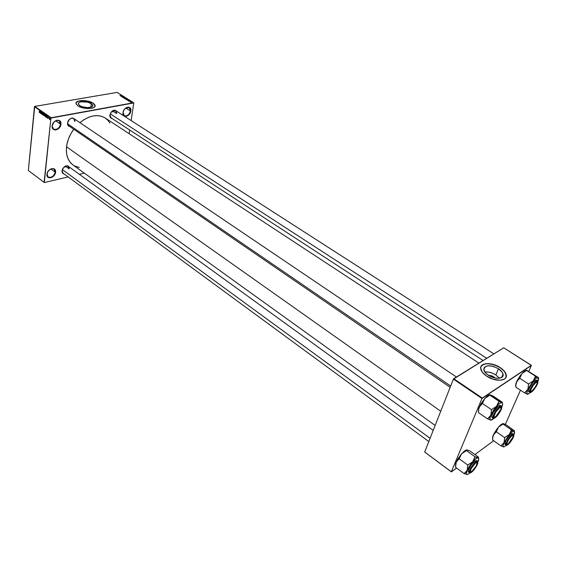 <?xml version="1.0" encoding="UTF-8"?>
<svg xmlns="http://www.w3.org/2000/svg" width="567" height="567" viewBox="0 0 567 567"><rect width="100%" height="100%" fill="white"/><g stroke="black" fill="none" stroke-linecap="round" stroke-linejoin="round"><path stroke-width="0.85" d="M123.082 112.337C122.096 117.964 129.779 116.462 130.424 110.948L130.8 111.012C130.112 116.837 122.004 118.418 123.039 112.479L124.074 109.8L126.072 107.773L128.362 107.092L129.652 107.524L130.53 108.588L130.8 111.012L130.24 112.819L129.184 114.463L127.022 116.086L125.513 116.384L123.705 115.512L123.039 112.479C123.734 106.582 131.891 105.093 130.8 111.012L130.424 110.948C129.17 114.888 127.1 116.462 124.223 115.661L123.082 112.337M52.214 125.732C51.399 131.679 60.095 129.985 60.534 124.159L60.931 124.23C60.463 130.375 51.292 132.168 52.15 125.895L52.214 125.732C53.539 121.381 55.885 119.729 59.259 120.778L60.534 124.159C59.202 128.511 56.849 130.148 53.475 129.085L52.15 125.895L53.815 122.21L57.09 120.197L59.443 120.565L60.499 121.685L60.931 124.23L60.393 126.143L58.55 128.617L56.891 129.637L55.183 129.971L53.071 129.078L52.284 127.688L52.15 125.895C52.618 119.665 61.867 117.971 60.931 124.23L55.63 120.778L60.534 124.159C61.413 118.234 52.66 119.835 52.214 125.732M47.047 174.012C46.267 179.64 54.758 177.641 55.176 172.148L55.559 172.212C55.127 178.017 46.161 180.129 46.976 174.182L47.982 171.461L50.102 169.32L53.39 168.576L55.127 169.838L55.58 171.34L55.042 174.041L53.241 176.45L51.625 177.485L49.18 177.804L47.89 177.138L47.118 175.869L46.976 174.182C47.415 168.3 56.445 166.287 55.559 172.212L55.176 172.148C53.787 176.443 51.434 178.052 48.117 176.982L47.047 174.012M91.308 103.605L92.754 105.249C93.846 108.162 83.774 108.488 79.791 105.632L78.572 104.456L78.416 103.307L79.359 102.365L81.23 101.769L87.928 102.202L92.052 104.186L92.733 105.923L91.826 106.88L87.417 107.666L81.91 106.66L79.791 105.632L78.381 104.023C77.332 101.089 87.339 100.798 91.308 103.605L90.84 107.283L91.308 103.605M95.114 106.008L93.151 103.286L95.086 105.363C96.539 109.211 83.186 109.651 77.92 105.866L76.113 103.91L76.29 102.443L78.466 101.075L81.442 100.565L89.558 101.571L92.563 102.825L94.519 104.335L95.058 106.242L93.867 107.51L91.4 108.325L88.034 108.559L84.277 108.177L79.933 106.922L77.92 105.866L76.063 103.733C74.674 99.849 87.913 99.473 93.165 103.187L93.151 103.286C88.317 99.884 76.162 99.792 76.013 103.201L76.906 101.911L79.111 100.997L85.943 100.869L92.549 102.925L94.505 104.434L95.121 105.979M62.051 170.702L62.944 168.293L65.545 166.018L67.686 165.755L69.245 166.996C66.332 164.735 63.929 165.968 62.051 170.702L62.519 169.079L62.051 170.702C61.931 172.524 62.611 173.601 64.092 173.949L62.42 172.815L62.051 170.702M67.629 122.848L68.742 125.831L67.629 122.848C68.791 119.056 70.825 117.596 73.724 118.482L74.837 121.48C75.652 116.27 68.068 117.66 67.629 122.848L67.629 122.848M69.854 126.59C68.203 126.228 67.445 125.038 67.565 123.004L68.494 120.487L70.407 118.574L72.654 117.922L74.837 119.233C71.818 116.944 69.394 118.198 67.565 123.004L67.941 125.264L69.854 126.59M110.997 117.808L109.955 114.839L110.196 117.185L112.06 118.496C110.459 118.205 109.743 117.036 109.913 114.988L111.004 117.816M50.853 168.959L55.176 172.148L50.853 168.959M125.775 107.992L130.424 110.948L125.775 107.992M428.808 441.53L63.05 173.183L62.108 170.532M65.34 166.145L69.16 168.916L65.34 166.145M112.663 111.004L116.646 113.577L112.663 111.004M72.732 164.784L69.939 161.992L67.891 158.391L66.679 154.118L66.353 149.334L66.956 144.231L68.451 139.007L70.79 133.883L73.745 129.255C69.72 134.818 67.317 140.666 66.537 146.81L440.743 411.231L66.537 146.81C65.779 155.032 67.912 161.078 72.952 164.947L435.137 425.456M478.909 363.121L105.264 118.035C97.786 113.733 89.331 115.271 79.89 122.649L84.001 119.644L88.558 117.312L93.13 115.959L97.538 115.625L101.606 116.313L105.178 117.979L108.127 120.551L109.863 122.989M493.354 376.559L494.963 377.998L493.354 376.559L492.73 377.381L493.354 376.559L492.503 376.063L488.081 375.063L493.354 376.559M499.378 378.21L495.849 374.943L498.471 368.713C501.051 370.435 502.575 372.25 503.049 374.149C504.424 379.011 494.828 379.755 488.329 375.226L485.558 372.895L483.764 369.266L484.388 367.296L487.797 365.75L493.07 366.289L498.471 368.713L502.213 372.243L503.12 374.638L502.553 376.637L501.731 377.388L497.514 378.309L493.807 377.714L488.329 375.226C485.799 373.511 484.303 371.718 483.842 369.861C484.813 364.815 489.682 364.432 498.471 368.713L495.849 374.943C492.057 372.604 488.393 371.64 484.87 372.037L488.619 372.108L492.347 373.143L495.849 374.943L499.378 378.21M505.998 377.331L506.168 374.886C505.537 372.363 503.51 369.96 500.087 367.678L500.137 367.558C503.56 369.84 505.587 372.243 506.218 374.773C508.046 381.201 495.324 382.193 486.706 376.183L482.361 372.264L480.681 368.281L481.135 366.261L482.637 364.723L487.081 363.575L494.247 364.737L500.137 367.558L504.502 371.406L506.31 375.389L505.941 377.452L504.488 379.047L500.023 380.266L492.702 379.096L486.706 376.183C483.368 373.908 481.39 371.548 480.788 369.096C479.023 362.618 491.568 361.696 500.137 367.558L500.087 367.678C490.951 362.781 484.565 362.448 480.929 366.693L482.595 364.843L485.99 363.766L490.49 363.929L495.438 365.297L500.087 367.678L503.758 370.712L505.884 373.958L505.998 377.331M51.186 117.745L133.628 102.733L117.114 92.4L34.722 106.405L51.186 117.745L50.924 118.049L34.467 106.702L28.35 170.469L44.106 182.376L50.924 118.049L44.311 182.56L68.16 176.932L44.311 182.56L28.35 170.469L44.311 182.56L28.35 170.469L34.722 106.405L34.467 106.702L50.924 118.049L133.791 102.939L117.114 92.4L34.722 106.405L51.186 117.745M130.112 101.578L130.8 101.642L130.112 101.578M129.319 101.259L128.638 101.025L129.68 100.905L128.631 101.061L129.319 101.259M127.951 100.309L129.177 100.281L128.092 100.742L127.951 100.309L128.092 100.742L129.177 100.281L127.951 100.309M125.973 99.431L126.547 99.012L127.554 99.331L126.278 99.551L127.547 99.303L126.278 99.048L125.973 99.431M124.244 98.346L124.811 97.928L125.81 98.282L124.478 98.445L125.817 98.211L124.549 97.963L124.244 98.346M119.871 95.603L121.551 95.504L119.871 95.603M120.856 95.866L122.082 95.837L120.991 96.291L120.856 95.866L120.991 96.291L122.082 95.837L120.856 95.866M122.359 96.234L121.111 96.369L122.536 96.121L121.948 96.666L123.195 96.532L121.77 96.78L122.359 96.234L121.77 96.78L123.195 96.532L121.948 96.666L122.536 96.121L121.218 96.433L122.359 96.234M123.337 97.446L122.465 97.17L123.252 97.375L123.705 96.922L124.145 97.212L123.379 97.007L123.337 97.446L123.337 97.035L124.031 97.042L122.472 97.184L123.33 97.333M125.208 97.793L123.351 97.772L124.464 97.326L123.563 97.772L125.208 97.793L123.563 97.772L124.464 97.326L123.351 97.772L125.208 97.793M125.881 99.019L124.818 98.693L126.243 98.438L126.682 98.793L125.931 99.012L126.689 98.757L126.243 98.438L124.818 98.693L125.902 98.899M127.979 100.097L126.547 99.778L127.972 99.523L128.433 99.87L127.979 100.097L128.433 99.856L127.972 99.523L126.547 99.778L127.979 100.097M131.275 102.315L130.339 102.11L131.31 101.954L130.346 102.131L131.275 102.315M79.33 174.296L84.313 173.119L79.33 174.296M48.868 118.397L48.826 117.688L48.868 118.397M48.266 118.276L47.777 118.234L48.16 118.205L47.94 117.128L48.138 118.319M46.806 117.121L47.054 115.937L47.316 118.049L46.806 117.121L47.316 118.049L47.167 116.015L46.806 117.121M45.225 116.625L45.055 114.888L45.509 114.867L45.736 115.824L45.225 116.625L45.721 115.987L45.282 114.725L45.225 116.625M43.496 115.434L43.361 113.641L44.006 114.711L43.496 115.434L43.999 114.789L43.56 113.535L43.496 115.434M39.151 112.422L39.463 110.693L39.151 112.422M39.74 112.238L39.988 111.054L40.25 113.159L39.74 112.238L40.25 113.159L40.094 111.132L39.74 112.238M40.618 111.876L40.47 113.315L40.548 111.444L40.952 113.265L41.2 111.897L41.022 113.698L40.618 111.876L41.022 113.698L41.2 111.897L40.952 113.265L40.548 111.444L40.47 113.315L40.618 111.876M42.234 114.002L41.986 114.357L41.582 113.797L42.128 113.967L41.845 112.394L42.234 114.002L42.022 112.436L41.674 112.727L42.128 113.932L41.575 113.45L41.859 114.3L42.234 114.002M43.212 113.28L42.695 114.853L42.468 112.769L42.66 114.605L43.212 113.28L42.66 114.605L42.468 112.769L42.695 114.853L43.212 113.28M44.75 115.711L44.056 115.796L44.24 113.995L44.758 115.647L44.24 113.995L44.056 115.796L44.75 115.711M46.579 116.568L46.338 117.249L45.778 116.986L45.97 115.186L46.593 116.441L45.97 115.186L45.778 116.986L46.253 117.27L46.579 116.568M50.031 119.212L49.527 119.538L49.662 118.305L50.045 118.978L49.705 118.305L49.662 119.701L50.031 119.212M129.12 133.684L129.68 129.999L129.12 133.684M131.112 120.565L133.791 102.939L131.112 120.565M424.789 452.119L451.396 471.9L456.612 468.058L451.311 471.772L481.971 398.502L453.394 379.11L424.69 451.991L451.396 471.9L424.789 452.119M474.912 454.564L493.651 440.75L474.912 454.564M503.737 347.784L453.713 378.685L482.297 398.069L531.336 365.304L503.737 347.784L453.394 379.11L424.69 451.991L451.311 471.772L481.971 398.502L453.394 379.11L453.713 378.685L482.297 398.069L481.971 398.502L531.392 365.474L503.737 347.784M505.339 424.399L520.463 390.188L505.339 424.399M528.813 371.307L531.392 365.474L528.813 371.307M109.913 114.988L110.841 112.564L112.656 110.728L114.754 110.104L116.66 111.267C113.903 109.197 111.656 110.437 109.913 114.988M79.295 167.513L74.376 165.847M109.955 114.839L110.168 113.946L109.955 114.839M111.77 111.43L115.604 110.586L116.646 113.577C116.469 110.154 114.846 109.438 111.77 111.43M64.078 166.967L65.949 165.933L67.728 165.982L69.16 168.916C68.898 165.692 67.204 165.047 64.078 166.967M125.229 108.425L129.276 107.595L130.424 110.948C130.304 107.206 128.567 106.369 125.229 108.425M49.053 170.157C50.902 168.569 52.582 168.229 54.085 169.143L55.176 172.148C54.772 168.371 52.731 167.712 49.053 170.157M39.796 112.053L40.108 111.274L40.179 112.238L40.03 111.288L39.796 112.053M43.29 114.328L43.843 113.769L43.616 115.257L43.283 114.385L43.673 115.25L43.843 114.059L43.51 113.769L43.29 114.328M44.269 114.817L44.58 114.229L44.814 114.81L44.247 115.023L44.793 114.973L44.325 114.279L44.269 114.817M44.531 115.859L44.247 115.023L44.183 115.654L44.247 115.023L44.722 115.122L44.517 115.859L44.183 115.654L44.736 115.824M45.013 115.519L45.573 114.959L45.339 116.455L45.013 115.519L45.395 116.448L45.537 115.186L45.013 115.519M45.906 116.852L46.31 115.42L46.529 116.88L45.906 116.852L46.267 117.043L46.48 116.49L46.047 115.47L45.906 116.852M46.863 116.937L47.174 116.157L47.245 117.121L47.104 116.228L46.863 116.937M49.825 119.488L49.726 118.503L50.038 119.127L49.683 119.517L49.549 118.886L49.556 119.268L49.988 119.46M121.055 95.858L121.884 95.83L121.055 95.858M124.648 98.034L125.534 98.438L124.393 98.417L125.626 98.226L124.648 98.034M125.754 98.608L126.491 98.75L125.909 99.019L125.754 98.608L126.491 98.771L125.754 98.608M125.087 98.729L125.909 98.885L125.087 98.729M126.384 99.119L127.27 99.523L126.122 99.501L127.355 99.31L126.384 99.119M128.22 100.04L126.824 99.813L127.915 99.622L126.802 99.934L128.192 100.047M128.149 100.302L128.978 100.274L128.149 100.302M130.658 102.039L131.409 102.124L130.658 102.039M534.086 379.812L533.299 380.882L536.191 378.161L535.376 376.24L533.299 380.882L528.579 383.994L519.741 378.26L521.931 373.554L526.615 370.478L535.461 376.141L534.086 379.812M537.183 382.236L536.743 381.527L537.183 382.236L536.743 381.527L537.672 381.782L537.374 383.682L535.298 387.608L532.456 391.003L530.492 391.903L530.57 389.749L532.002 386.822L536.169 381.86C540.153 378.94 535.595 389.019 531.818 391.513C530.464 392.392 529.996 391.967 530.414 390.238C531.57 387.07 533.398 384.348 535.886 382.066L536.722 381.534L537.183 382.236M536.63 380.074L535.156 380.471L536.233 381.159L535.156 380.471C532.03 382.463 527.211 391.024 528.82 391.691L529.89 392.385C528.281 391.726 533.115 383.157 536.233 381.159L536.347 381.456C538.012 380.124 538.31 381.109 537.261 384.405C534.936 388.586 533.065 391.088 531.64 391.91L536.113 386.574L537.658 383.434L537.771 381.074L536.942 381.109L534.908 382.732L531.208 387.948L529.939 391.535L530.209 392.329L531.64 391.91C529.975 393.278 529.656 392.314 530.684 389.019C533.03 384.795 534.915 382.271 536.347 381.456L536.233 381.159C534.922 381.038 527.912 391.691 529.89 392.385L530.549 392.407M515.516 385.886L516.537 381.91L515.779 383.972L515.842 387.162L524.61 392.91L515.842 387.162L515.906 384.362L517.019 380.875L520.371 375.474L522.887 372.632L526.651 370.492L526.431 370.201L538.487 377.587L535.461 376.141L527.09 370.485M515.899 384.454L517.125 380.833L519.691 378.373L521.931 373.554L516.537 381.91L519.741 378.26L528.579 383.994L527.856 389.288L533.299 380.882L536.191 378.161L538.487 377.587L526.53 370.187L524.262 371.293L521.931 373.554L525.978 370.294M524.61 392.91L527.686 394.263L526.771 393.264L527.856 389.288L524.61 392.91M538.14 377.53L538.65 378.543L538.019 381.343L538.14 377.53L535.439 376.197L536.191 378.161L538.14 377.53M527.601 394.285L527.324 394.221C526.445 393.796 526.623 392.158 527.856 389.288L533.299 380.882L528.664 383.902L527.856 389.288L524.652 392.803L527.324 394.221L530.577 392.463L527.7 394.263M537.955 381.336L537.686 380.755L536.233 381.159L537.686 380.755L536.609 380.06L535.156 380.471L532.852 382.697L529.309 388.275L528.543 390.869L529.188 391.769M531.081 391.35L530.244 391.237L531.081 391.35M515.779 383.972L515.864 386.737M112.691 110.735L112.422 111.997M531.676 387.396L531.867 387.459C535.319 382.257 537.077 380.953 537.133 383.554L534.341 388.622L531.463 391.294L530.712 390.947L530.818 389.89L533.001 385.631L536.063 382.328L537.133 382.165L537.261 382.931L536.091 385.95L532.278 390.798C530.336 391.988 530.202 390.876 531.867 387.459L531.676 387.396M110.204 113.839L486.727 358.294L110.204 113.839M493.864 415.405L494.176 415.413C495.43 410.721 502.497 404.172 500.888 409.168L500.944 407.602L499.853 407.609L495.941 411.833L494.027 416.086L494.133 416.958L495.239 416.929L498.478 413.655L500.888 409.168L495.884 416.49C494.304 417.624 493.737 417.262 494.176 415.413L493.864 415.405M500.973 407.659L500.448 406.851L500.973 407.659M67.629 123.84L450.68 386.007L67.629 123.84M494.481 417.149L493.531 416.958L494.481 417.149M506.444 444.124L507.954 443.989L509.648 442.48L513.114 436.866L508.273 443.777C507.04 444.613 506.629 444.273 507.047 442.742L507.196 444.23L506.444 444.124M512.851 434.846L513.213 435.52L512.851 434.846M513.114 436.866L512.986 435.357L511.151 436.448L508.684 439.517L507.047 442.742C508.223 438.695 514.482 432.536 513.163 436.703L513.114 436.866M469.88 471.595L470.73 471.765L469.88 471.595M471.368 468.257L475.139 463.374L476.252 462.601L477.173 462.75L476.195 466.003L471.985 471.234C470.057 472.382 469.852 471.39 471.368 468.257C475.096 462.736 476.989 461.347 477.045 464.089L475.082 467.803L471.864 471.319L470.915 471.765L470.341 471.12L471.368 468.257M430.084 438.284L62.327 169.54L430.084 438.284M476.719 461.942L477.145 462.7L476.719 461.942M65.297 166.166L65.085 167.102M478.314 411.266L479.207 407.198L478.668 408.665L478.562 412.67L487.57 418.878L478.562 412.67L478.598 409.75L479.207 407.198L482.524 403.364L483.998 399.558L485.876 397.446L489.916 394.731L493.24 396.163L502.376 402.613L498.925 401.273L496.536 406.341L491.518 409.657L490.838 415.172L487.57 418.878L491.008 420.161L490.249 419.991L489.86 418.644L491.334 414.094L494.055 409.509L498.187 404.632L500.363 402.981L501.901 402.627L502.575 403.598L502.234 405.88C502.794 403.98 502.688 402.896 501.901 402.627L498.84 401.372L498.039 403.98L496.536 406.341C498.953 403.669 500.746 402.428 501.901 402.627L502.249 402.818L502.263 402.216L493.24 396.163L490.604 394.986M488.017 395.532L489.782 395.22L488.017 395.532L489.782 394.76L487.315 396.049L484.849 398.431L488.017 395.532M494.098 418.269L492.156 419.736L490.59 420.147C489.541 419.793 489.619 418.134 490.838 415.172L496.536 406.341L491.61 409.551L490.838 415.172L489.484 417.241L487.62 418.772L490.59 420.147L494.098 418.269M495.381 417.262C493.751 418.297 493.212 417.78 493.765 415.696C494.984 412.514 496.848 409.792 499.371 407.517L500.831 406.752L501.448 407.078L500.895 409.927L498.386 414.13L495.381 417.262L494.261 417.794L493.63 417.489L494.162 414.654L496.685 410.402L499.711 407.262C504.12 404.044 499.577 414.47 495.381 417.262L495.253 416.922L495.381 417.262M496.947 415.852L500.668 410.423M501.802 406.737L501.497 406.064L499.896 406.851C501.724 405.391 502.149 406.355 501.164 409.735C498.783 414.087 496.798 416.738 495.204 417.666L497.62 415.342L500.64 410.834L501.788 407.857L501.512 406.362L499.137 407.446L495.055 412.57L493.198 417.425L493.566 418.198L495.204 417.666C493.368 419.162 492.929 418.219 493.878 414.853C496.288 410.444 498.294 407.772 499.896 406.851L501.497 406.064L501.682 408.311M493.921 418.255L493.17 418.212C491.454 417.44 496.373 408.722 499.775 406.539C498.308 406.511 491.079 417.312 493.17 418.212L492.071 417.454C490.349 416.681 495.26 407.971 498.662 405.788L500.342 405.285L498.662 405.788L499.775 406.539L498.662 405.788L497.883 406.404L492.999 412.896L491.823 415.98L491.873 417.213L492.581 417.553M500.64 406.787L500.696 406.404M478.718 408.878L480.908 403.86L484.849 398.431L479.207 407.198L482.432 403.463L491.518 409.657L482.432 403.463L484.849 398.431L489.831 395.156L498.925 401.273L489.824 394.76M501.873 406.822L501.979 406.447L501.873 406.822M478.668 408.665L478.562 411.89M510.031 433.493L512.114 431.785L511.328 429.928L509.258 434.556L504.687 437.618L496.295 431.792L498.471 427.107L503.014 424.081L511.413 429.836L510.031 433.493M508.075 444.273L506.515 444.585L507.047 442.083L509.372 438.227L512.121 435.293C516.09 432.189 511.845 441.565 508.075 444.273C506.685 445.244 506.196 444.911 506.6 443.274C507.791 440.155 509.634 437.49 512.121 435.293L513.659 435.009L513.107 437.526L510.803 441.353L508.075 444.273M505.516 444.563L504.899 444.315L504.885 443.245L505.991 440.488L510.449 434.52L512.277 433.344L511.151 433.932L512.178 434.634L511.151 433.932C506.884 438.192 504.85 441.714 505.048 444.5L506.069 445.208C505.87 442.423 507.912 438.901 512.178 434.634L512.284 434.917C513.936 433.528 514.29 434.329 513.355 437.341C511.151 441.289 509.336 443.72 507.912 444.641L510.86 441.48L512.866 438.334L513.943 435.669L513.73 434.379L510.86 436.229L507.883 440.219L506.14 444.556L506.451 445.208L507.912 444.641C506.253 446.059 505.884 445.272 506.799 442.274C509.017 438.284 510.853 435.832 512.284 434.917L512.178 434.634C510.902 434.712 504.318 444.457 506.069 445.208L506.657 445.244M492.525 439.106L493.29 435.116L492.638 436.866L492.666 440.063L500.994 445.903L492.666 440.063L492.716 437.412L493.737 434.145L496.954 428.985L499.399 426.193L502.936 424.173L503.035 423.563L506.012 424.718L514.489 430.877L511.413 429.836L503.014 424.081L503.035 423.563L503.631 423.726M502.986 423.577L501.221 424.456L498.471 427.107L493.29 435.116L496.295 431.792L504.687 437.618L504.035 442.607L509.258 434.556L512.114 431.785L514.489 430.877L506.012 424.718L503.333 423.584M500.994 445.903L503.992 446.952L503.205 446.59L503.092 445.697L504.035 442.607L500.994 445.903M492.73 437.263L493.836 434.116L496.373 431.7L498.471 427.107L500.668 424.896L502.95 423.584M514.085 430.955L514.652 432.281L514.014 434.591L514.432 433.386L514.085 430.955L511.391 429.885L512.114 431.785L514.085 430.955M506.607 445.308L503.709 446.959C502.78 446.718 502.894 445.265 504.035 442.607L509.258 434.556L504.765 437.526L504.035 442.607L501.037 445.804L503.709 446.959L506.607 445.308M512.951 434.074L512.88 433.62M512.178 434.634L513.737 434.116L512.178 434.634M513.971 434.662L512.717 433.415M492.638 436.866L492.666 439.305M455.421 465.826L456.173 462.169L455.606 467.314L464.139 473.608L455.606 467.314L455.62 464.55L456.719 461.148L459.15 458.887L461.588 453.777L466.45 450.574L466.598 449.907L469.923 450.971L478.47 457.122L478.505 457.675L475.018 456.775L472.651 461.814L467.796 465.068L467.194 470.256L464.139 473.608L467.406 474.586L466.535 474.274L466.329 473.402L467.655 469.256L471.028 463.827L475.033 459.405L477.031 458.051L478.328 457.952L478.746 459.107L478.016 461.864L478.42 460.751C478.966 458.944 478.824 457.973 477.988 457.838L474.933 456.874L474.125 459.468L472.651 461.814C475.011 459.157 476.79 457.838 477.988 457.838L478.47 457.122L469.923 450.971L467.307 450.014M464.699 450.836L466.358 450.623L464.699 450.836L465.372 450.389L466.606 449.9L464.564 450.935L461.588 453.777L464.699 450.836M470.227 472.871L467.144 474.6C466.053 474.437 466.067 472.991 467.194 470.256L472.651 461.814L467.881 464.968L467.194 470.256L465.932 472.148L464.182 473.509L467.144 474.6L470.227 472.871M471.794 471.737C470.135 472.885 469.575 472.481 470.1 470.525C471.354 467.364 473.261 464.685 475.805 462.481L477.322 461.871L477.683 462.466L476.67 465.564L473.225 470.419L470.27 472.375L469.923 471.234L471.453 467.683L475.805 462.481C480.178 459.072 475.968 468.732 471.794 471.737L471.794 471.737M477.953 461.822L477.697 461.198L475.968 462.098C477.783 460.574 478.257 461.347 477.4 464.408C475.139 468.519 473.218 471.085 471.631 472.12L476.294 466.528L477.754 463.487L477.612 461.439L474.416 463.522L470.645 468.831L469.568 472.183L469.979 472.807L471.631 472.12C469.816 473.672 469.32 472.921 470.149 469.866C472.431 465.713 474.366 463.119 475.968 462.098L477.697 461.198L477.832 463.218M477.697 461.198L476.649 460.439L474.806 461.035L475.855 461.793L474.806 461.035L471.489 464.543L468.434 470.008L468.328 471.879L469.072 472.077M455.755 463.572L457.775 459.036L461.588 453.777L456.173 462.169L459.192 458.781L467.796 465.068L459.192 458.781L461.588 453.777L466.407 450.567L475.018 456.775L466.407 450.567L466.96 449.893M476.656 460.439L474.806 461.035C470.284 465.472 468.165 469.129 468.448 472.006L469.49 472.772C469.214 469.894 471.34 466.237 475.855 461.793C474.437 461.985 467.662 471.836 469.49 472.772L470.163 472.828M469.497 472.772L471.468 472.24M455.719 463.395L455.584 466.202M92.641 106.128L92.754 105.249M110.274 117.334L483.091 360.541M67.955 125.286L450.163 387.318M501.646 377.438L503.049 374.149M529.89 392.385L531.796 391.797M537.892 382.668L537.686 380.755M524.262 371.293L525.283 371.123M493.864 353.886L115.59 110.579M73.71 118.468L456.421 377.012M433.202 430.374L68.196 166.237M495.381 417.546L493.17 418.212M500.392 405.32L501.497 406.064M488.286 395.908L487.315 396.049M506.069 445.208L507.784 444.734M513.9 435.86L513.737 434.116M501.221 424.456L502.78 424.236M466.131 450.744L464.564 450.935"/></g></svg>
